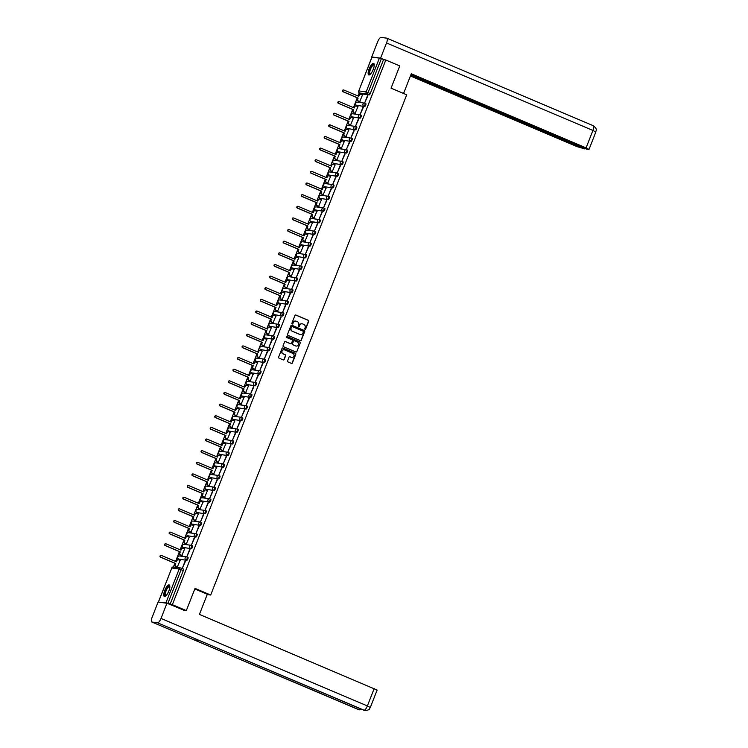 <?xml version="1.0" encoding="UTF-8"?>
<svg xmlns="http://www.w3.org/2000/svg" width="748" height="748" viewBox="0 0 748 748"><rect width="100%" height="100%" fill="white"/><g stroke="black" fill="none" stroke-linecap="round" stroke-linejoin="round"><path stroke-width="1.12" d="M304.978 329.41A0.552 0.524 97.7 0 0 305.661 329.101L308.709 321.322A0.785 0.748 97.7 0 0 308.307 320.303L295.909 315.039A0.785 0.748 97.7 0 0 294.927 315.478L291.879 323.258A0.552 0.524 97.7 0 0 292.29 324.015A0.552 0.524 97.7 0 0 292.842 323.669L293.235 322.659A2.525 2.384 97.7 0 1 296.358 321.257L297.395 321.696A2.525 2.384 97.7 0 1 298.686 324.969L298.284 325.978A0.552 0.524 97.7 0 0 298.695 326.726A0.552 0.524 97.7 0 0 299.256 326.39L299.649 325.38A2.525 2.384 97.7 0 1 302.772 323.968L303.8 324.408A2.525 2.384 97.7 0 1 305.091 327.689L304.698 328.69A0.552 0.524 97.7 0 0 305.399 329.064L308.447 321.285A0.785 0.748 97.7 0 0 308.045 320.266L295.647 315.002A0.785 0.748 97.7 0 0 295.591 314.983M292.159 323.978A0.552 0.524 97.7 0 0 292.58 323.632L293.235 322.659M298.564 326.689A0.552 0.524 97.7 0 0 298.994 326.352L299.649 325.38M373.215 69.461A6.274 1.982 -67 0 0 373.626 63.412A6.274 1.982 -67 0 0 369.147 68.91A6.274 1.982 -67 0 0 368.727 74.959A6.274 1.982 -67 0 0 373.215 69.461M168.824 590.995A6.274 1.982 -67 0 0 169.235 584.955A6.274 1.982 -67 0 0 164.756 590.452A6.274 1.982 -67 0 0 164.345 596.493A6.274 1.982 -67 0 0 168.824 590.995M287.541 360.891A0.785 0.748 97.7 0 0 287.943 361.91L291.421 363.388A0.785 0.748 97.7 0 0 292.393 362.948L295.787 354.309A0.785 0.748 97.7 0 0 295.385 353.28L282.978 348.026A0.785 0.748 97.7 0 0 282.005 348.465L278.621 357.105A0.785 0.748 97.7 0 0 279.023 358.133L283.221 359.91A0.785 0.748 97.7 0 0 284.193 359.47L285.643 355.777A0.785 0.748 97.7 0 0 285.24 354.748L283.155 353.869A2.113 1.992 97.7 0 1 284.212 349.812A2.113 1.992 97.7 0 1 284.698 349.952L292.861 353.411A2.113 1.992 97.7 0 1 291.814 357.46A2.113 1.992 97.7 0 1 291.327 357.329L289.962 356.749A0.785 0.748 97.7 0 0 288.99 357.189L287.541 360.891M385.809 60.018L399.778 65.936L391.064 88.171L406.716 94.8L210.693 595.015L195.032 588.377L186.327 610.602L172.358 604.683L385.809 60.018L381.321 58.783L368.081 92.574A1.608 0.505 113 0 1 366.978 93.996L359.601 93.004A1.608 0.505 113 0 1 359.554 92.995A1.608 0.505 113 0 1 359.507 92.958M300.341 340.621A0.785 0.748 97.7 0 0 301.322 340.172L304.707 331.532A0.785 0.748 97.7 0 0 304.305 330.513L291.898 325.258A0.785 0.748 97.7 0 0 290.925 325.698L287.541 334.337A0.785 0.748 97.7 0 0 287.943 335.356L300.341 340.621M300.247 342.921L296.863 351.56A0.785 0.748 97.7 0 1 295.881 351.999L283.483 346.745A0.785 0.748 97.7 0 1 283.081 345.716L284.53 342.023A0.785 0.748 97.7 0 1 285.502 341.584L290.533 343.715A0.785 0.748 97.7 0 0 291.505 343.276L292.468 340.826A0.785 0.748 97.7 0 0 292.066 339.798L286.83 337.582A0.552 0.524 97.7 0 1 287.11 336.516A0.552 0.524 97.7 0 1 287.232 336.553L299.845 341.901A0.785 0.748 97.7 0 1 300.247 342.921L296.863 351.56M359.236 92.808L357.983 95.996M357.282 97.801L353.421 107.637M352.719 109.432L348.858 119.269M348.157 121.073L344.304 130.909M343.594 132.705L339.742 142.541M339.04 144.345L335.179 154.182M334.478 155.977L330.625 165.822M329.915 167.617L326.063 177.454M325.352 179.258L321.5 189.094M320.799 190.89L316.937 200.726M316.236 202.53L312.384 212.367M311.673 214.162L307.821 223.998M307.119 225.803L303.258 235.639M302.557 237.434L298.704 247.27M297.994 249.075L294.142 258.911M293.431 260.706L289.579 270.542M288.878 272.347L285.016 282.183M284.315 283.978L280.463 293.814M279.752 295.619L275.9 305.455M275.199 307.25L271.337 317.087M270.636 318.891L266.784 328.727M266.073 330.523L262.221 340.359M261.51 342.163L257.658 351.999M256.957 353.795L253.095 363.631M252.394 365.435L248.542 375.272M247.831 377.067L243.979 386.903M243.278 388.708L239.416 398.544M238.715 400.339L234.863 410.175M234.152 411.98L230.3 421.816M229.589 423.611L225.737 433.447M225.036 435.252L221.174 445.088M220.473 446.883L216.621 456.719M215.91 458.524L212.058 468.36M211.347 470.155L207.495 479.992M206.794 481.796L202.932 491.632M202.231 493.428L198.379 503.264M197.668 505.068L193.816 514.905M193.115 516.7L189.253 526.536M188.552 528.34L184.7 538.177M183.989 539.972L180.137 549.808M179.427 551.613L175.574 561.449M174.873 563.244L173.405 566.993M172.358 604.683L165.944 602.785L159.221 602.215M186.327 610.602L183.335 610.2M383.5 59.709L370.26 93.5A1.608 0.505 113 0 1 369.147 94.921L361.77 93.921A1.608 0.505 -67 0 0 361.77 93.921L359.601 93.004A1.608 1.515 97.7 0 1 358.778 90.919L366.155 91.91L379.395 58.12L381.321 58.783M371.99 57.203L379.395 58.12M359.666 101.681L362.49 95.043M367.492 95.716L364.865 102.429L367.848 95.866M362.93 107.357L360.302 114.061L363.285 107.506M355.104 113.322L357.937 106.683M358.376 118.988L355.739 125.701L358.722 119.138M350.55 124.953L353.374 118.315M353.813 130.629L351.186 137.342L354.169 130.778M345.987 136.594L348.811 129.956M349.251 142.26L346.623 148.974L349.606 142.41M341.425 148.226L344.258 141.587M344.697 153.901L342.06 160.614L345.043 154.051M336.862 159.866L339.695 153.228M340.134 165.532L337.498 172.246L340.49 165.682M332.308 171.498L335.132 164.859M335.572 177.173L332.944 183.886L335.927 177.323M327.746 183.138L330.569 176.5M331.009 188.805L328.381 195.518L331.364 188.954M323.183 194.77L326.016 188.131M326.455 200.445L323.819 207.159L326.801 200.595M318.629 206.411L321.453 199.772M321.892 212.077L319.265 218.79L322.248 212.226M314.067 218.042L316.89 211.404M317.33 223.717L314.702 230.431L317.685 223.867M309.504 229.683L312.337 223.044M312.776 235.349L310.139 242.062L313.122 235.498M304.941 241.314L307.774 234.676M308.213 246.99L305.577 253.703L308.569 247.139M300.387 252.955L303.211 246.316M303.651 258.621L301.023 265.334L304.006 258.771M295.825 264.586L298.648 257.948M299.088 270.262L296.46 276.975L299.443 270.411M291.262 276.227L294.095 269.589M294.534 281.893L291.898 288.606L294.88 282.043M286.699 287.858L289.532 281.22M289.972 293.534L287.344 300.247L290.327 293.684M282.146 299.499L284.969 292.861M285.409 305.165L282.781 311.879L285.764 305.315M277.583 311.131L280.416 304.492M280.846 316.806L278.219 323.519L281.201 316.956M273.02 322.771L275.853 316.133M276.293 328.437L273.656 335.151L276.648 328.587M268.467 334.403L271.29 327.764M271.73 340.078L269.102 346.791L272.085 340.228M263.904 346.044L266.727 339.405M267.167 351.71L264.54 358.423L267.522 351.859M259.341 357.684L262.174 351.036M262.613 363.35L259.977 370.064L262.959 363.5M254.778 369.316L257.611 362.677M258.051 374.982L255.423 381.695L258.406 375.131M250.225 380.956L253.048 374.309M253.488 386.623L250.861 393.336L253.843 386.772M245.662 392.588L248.495 385.949M248.925 398.254L246.298 404.967L249.28 398.404M241.099 404.229L243.932 397.581M244.372 409.895L241.735 416.608L244.718 410.044M236.546 415.86L239.369 409.221M239.809 421.526L237.181 428.239L240.164 421.676M231.983 427.501L234.807 420.853M235.246 433.167L232.619 439.88L235.601 433.316M227.42 439.132L230.253 432.494M230.693 444.798L228.056 451.512L231.038 444.948M222.857 450.773L225.69 444.125M226.13 456.439L223.493 463.152L226.485 456.589M218.304 462.404L221.128 455.766M221.567 468.07L218.94 474.784L221.922 468.22M213.741 474.045L216.565 467.397M217.004 479.711L214.377 486.424L217.359 479.861M209.178 485.676L212.011 479.038M212.451 491.343L209.814 498.056L212.797 491.492M204.625 497.317L207.448 490.669M207.888 502.983L205.261 509.697L208.243 503.133M200.062 508.949L202.886 502.31M203.325 514.615L200.698 521.328L203.68 514.764M195.499 520.589L198.332 513.941M198.772 526.255L196.135 532.969L199.118 526.405M190.936 532.221L193.769 525.582M194.209 537.887L191.572 544.6L194.564 538.036M186.383 543.861L189.207 537.223M189.646 549.528L187.019 556.241L190.001 549.677M181.82 555.493L184.644 548.854M185.083 561.168L182.456 567.882L185.439 561.318M177.257 567.134L180.09 560.495M187.224 557.092L187.916 557.382A1.608 0.505 -67 0 0 187.916 557.382A1.608 0.505 -67 0 1 187.823 559.008A1.608 0.505 -67 0 1 186.748 560.364L178.594 559.046A1.608 0.505 113 0 1 178.548 559.037A1.608 0.505 113 0 1 178.501 559.008M191.778 545.451L192.47 545.75A1.608 0.505 -67 0 1 192.517 545.76A1.608 0.505 -67 0 1 192.386 547.377A1.608 0.505 -67 0 1 191.301 548.733L183.157 547.405A1.608 0.505 113 0 1 183.11 547.396A1.608 0.505 113 0 1 183.064 547.368M196.341 533.82L197.033 534.109A1.608 0.505 -67 0 1 197.079 534.119A1.608 0.505 -67 0 1 196.948 535.736A1.608 0.505 -67 0 1 195.864 537.092L187.711 535.774A1.608 0.505 113 0 1 187.673 535.764A1.608 0.505 113 0 1 187.626 535.727M200.903 522.179L201.595 522.478A1.608 0.505 -67 0 1 201.633 522.487A1.608 0.505 -67 0 1 201.502 524.105A1.608 0.505 -67 0 1 200.427 525.461L192.273 524.133A1.608 0.505 113 0 1 192.236 524.124A1.608 0.505 113 0 1 192.189 524.096M205.466 510.547L206.158 510.837A1.608 0.505 -67 0 1 206.196 510.847A1.608 0.505 -67 0 1 206.065 512.464A1.608 0.505 -67 0 1 204.989 513.82L196.836 512.502A1.608 0.505 113 0 1 196.789 512.492A1.608 0.505 113 0 1 196.743 512.455M210.02 498.907L210.712 499.206A1.608 0.505 -67 0 1 210.758 499.215A1.608 0.505 -67 0 1 210.627 500.823A1.608 0.505 -67 0 1 209.543 502.189L201.399 500.861A1.608 0.505 113 0 1 201.352 500.851A1.608 0.505 113 0 1 201.306 500.823M214.583 487.275L215.274 487.565A1.608 0.505 -67 0 1 215.321 487.574A1.608 0.505 -67 0 1 215.181 489.192A1.608 0.505 -67 0 1 214.106 490.548L205.952 489.229A1.608 0.505 113 0 1 205.915 489.22A1.608 0.505 113 0 1 205.868 489.183M219.145 475.635L219.837 475.934A1.608 0.505 -67 0 1 219.875 475.943A1.608 0.505 -67 0 1 219.744 477.551A1.608 0.505 -67 0 1 218.668 478.916L210.515 477.589A1.608 0.505 113 0 1 210.469 477.579A1.608 0.505 113 0 1 210.422 477.551M223.708 464.003L224.391 464.293A1.608 0.505 -67 0 1 224.437 464.302A1.608 0.505 -67 0 1 224.307 465.92A1.608 0.505 -67 0 1 223.222 467.276L215.078 465.957A1.608 0.505 113 0 1 215.031 465.948A1.608 0.505 113 0 1 214.985 465.911M228.262 452.362L228.953 452.652A1.608 0.505 -67 0 1 229 452.671A1.608 0.505 -67 0 1 228.869 454.279A1.608 0.505 -67 0 1 227.785 455.644L219.641 454.317A1.608 0.505 113 0 1 219.594 454.307A1.608 0.505 113 0 1 219.547 454.279M232.824 440.731L233.516 441.021A1.608 0.505 -67 0 1 233.554 441.03A1.608 0.505 -67 0 1 233.423 442.648A1.608 0.505 -67 0 1 232.348 444.003L224.194 442.685A1.608 0.505 113 0 1 224.157 442.676A1.608 0.505 113 0 1 224.11 442.638M237.387 429.09L238.079 429.38A1.608 0.505 -67 0 0 238.079 429.38A1.608 0.505 -67 0 1 237.986 431.007A1.608 0.505 -67 0 1 236.91 432.372L228.757 431.044A1.608 0.505 113 0 1 228.71 431.035A1.608 0.505 113 0 1 228.664 431.007M241.941 417.459L242.633 417.749A1.608 0.505 -67 0 1 242.679 417.758A1.608 0.505 -67 0 1 242.548 419.376A1.608 0.505 -67 0 1 241.464 420.731L233.32 419.413A1.608 0.505 113 0 1 233.273 419.404A1.608 0.505 113 0 1 233.226 419.366M246.503 405.818L247.195 406.108A1.608 0.505 -67 0 1 247.242 406.127A1.608 0.505 -67 0 1 247.111 407.735A1.608 0.505 -67 0 1 246.027 409.1L237.873 407.772A1.608 0.505 113 0 1 237.836 407.763A1.608 0.505 113 0 1 237.789 407.735M251.066 394.187L251.758 394.476A1.608 0.505 -67 0 1 251.796 394.486A1.608 0.505 -67 0 1 251.665 396.103A1.608 0.505 -67 0 1 250.589 397.459L242.436 396.141A1.608 0.505 113 0 1 242.399 396.131A1.608 0.505 113 0 1 242.352 396.094M255.629 382.546L256.312 382.836A1.608 0.505 -67 0 1 256.358 382.854A1.608 0.505 -67 0 1 256.227 384.463A1.608 0.505 -67 0 1 255.143 385.828L246.999 384.5A1.608 0.505 113 0 1 246.952 384.491A1.608 0.505 113 0 1 246.905 384.463M260.182 370.915L260.874 371.204A1.608 0.505 -67 0 1 260.921 371.214A1.608 0.505 -67 0 1 260.79 372.831A1.608 0.505 -67 0 1 259.706 374.187L252.328 373.196A1.608 0.505 -67 0 0 252.328 373.196L251.562 372.869A1.608 0.505 113 0 1 251.515 372.859A1.608 0.505 113 0 1 251.468 372.822M264.745 359.274L265.437 359.564A1.608 0.505 -67 0 1 265.475 359.582A1.608 0.505 -67 0 1 265.344 361.191A1.608 0.505 -67 0 1 264.268 362.546L256.115 361.228A1.608 0.505 113 0 1 256.078 361.219A1.608 0.505 113 0 1 256.031 361.191M269.308 347.642L270 347.932A1.608 0.505 -67 0 1 270.037 347.942A1.608 0.505 -67 0 1 269.906 349.559A1.608 0.505 -67 0 1 268.831 350.915L260.678 349.596A1.608 0.505 113 0 1 260.631 349.578A1.608 0.505 113 0 1 260.584 349.55M273.861 336.002L274.553 336.291A1.608 0.505 -67 0 1 274.6 336.31A1.608 0.505 -67 0 1 274.469 337.918A1.608 0.505 -67 0 1 273.385 339.274L265.241 337.956A1.608 0.505 113 0 1 265.194 337.946A1.608 0.505 113 0 1 265.147 337.918M278.424 324.361L279.116 324.66A1.608 0.505 -67 0 1 279.163 324.669A1.608 0.505 -67 0 1 279.032 326.287A1.608 0.505 -67 0 1 277.947 327.643L269.794 326.324A1.608 0.505 113 0 1 269.757 326.306A1.608 0.505 113 0 1 269.71 326.278M282.987 312.729L283.679 313.019A1.608 0.505 -67 0 1 283.716 313.038A1.608 0.505 -67 0 1 283.586 314.646A1.608 0.505 -67 0 1 282.51 316.002L274.357 314.684A1.608 0.505 113 0 1 274.32 314.674A1.608 0.505 113 0 1 274.273 314.646M287.55 301.089L288.242 301.388A1.608 0.505 -67 0 0 288.242 301.388A1.608 0.505 -67 0 1 288.148 303.015A1.608 0.505 -67 0 1 287.064 304.371L278.92 303.052A1.608 0.505 113 0 1 278.873 303.034A1.608 0.505 113 0 1 278.826 303.005M292.103 289.457L292.795 289.747A1.608 0.505 -67 0 1 292.842 289.766A1.608 0.505 -67 0 1 292.711 291.374A1.608 0.505 -67 0 1 291.627 292.73L283.483 291.411A1.608 0.505 113 0 1 283.436 291.402A1.608 0.505 113 0 1 283.389 291.374M296.666 277.817L297.358 278.116A1.608 0.505 -67 0 1 297.405 278.125A1.608 0.505 -67 0 1 297.265 279.743A1.608 0.505 -67 0 1 296.189 281.098L288.036 279.78A1.608 0.505 113 0 1 287.999 279.761A1.608 0.505 113 0 1 287.952 279.733M301.229 266.185L301.921 266.475A1.608 0.505 -67 0 1 301.958 266.494A1.608 0.505 -67 0 1 301.827 268.102A1.608 0.505 -67 0 1 300.752 269.458L292.599 268.139A1.608 0.505 113 0 1 292.552 268.13A1.608 0.505 113 0 1 292.505 268.102M305.782 254.544L306.474 254.844A1.608 0.505 -67 0 1 306.521 254.853A1.608 0.505 -67 0 1 306.39 256.471A1.608 0.505 -67 0 1 305.306 257.826L297.162 256.508A1.608 0.505 113 0 1 297.115 256.489A1.608 0.505 113 0 1 297.068 256.461M310.345 242.913L311.037 243.203A1.608 0.505 -67 0 1 311.084 243.212A1.608 0.505 -67 0 1 310.953 244.83A1.608 0.505 -67 0 1 309.868 246.186L301.715 244.867A1.608 0.505 113 0 1 301.678 244.858A1.608 0.505 113 0 1 301.631 244.83M314.908 231.272L315.6 231.571A1.608 0.505 -67 0 1 315.637 231.581A1.608 0.505 -67 0 1 315.506 233.198A1.608 0.505 -67 0 1 314.431 234.554L306.278 233.236A1.608 0.505 113 0 1 306.241 233.217A1.608 0.505 113 0 1 306.194 233.189M319.471 219.641L320.163 219.931A1.608 0.505 -67 0 1 320.2 219.94A1.608 0.505 -67 0 1 320.069 221.558A1.608 0.505 -67 0 1 318.985 222.913L311.607 221.922A1.608 0.505 -67 0 0 311.607 221.922L310.841 221.595A1.608 0.505 113 0 1 310.794 221.586A1.608 0.505 113 0 1 310.747 221.558M324.024 208L324.716 208.299A1.608 0.505 -67 0 1 324.763 208.309A1.608 0.505 -67 0 1 324.632 209.926A1.608 0.505 -67 0 1 323.547 211.282L315.404 209.964A1.608 0.505 113 0 1 315.357 209.945A1.608 0.505 113 0 1 315.31 209.917M328.587 196.369L329.279 196.659A1.608 0.505 -67 0 1 329.326 196.668A1.608 0.505 -67 0 1 329.185 198.285A1.608 0.505 -67 0 1 328.11 199.641L319.957 198.323A1.608 0.505 113 0 1 319.92 198.314A1.608 0.505 113 0 1 319.873 198.285M333.15 184.728L333.842 185.027A1.608 0.505 -67 0 1 333.879 185.037A1.608 0.505 -67 0 1 333.748 186.654A1.608 0.505 -67 0 1 332.673 188.01L324.52 186.691A1.608 0.505 113 0 1 324.473 186.673A1.608 0.505 113 0 1 324.426 186.645M337.713 173.097L338.395 173.386A1.608 0.505 -67 0 1 338.442 173.396A1.608 0.505 -67 0 1 338.311 175.013A1.608 0.505 -67 0 1 337.226 176.369L329.083 175.051A1.608 0.505 113 0 1 329.036 175.041A1.608 0.505 113 0 1 328.989 175.013M342.266 161.456L342.958 161.755A1.608 0.505 -67 0 1 343.005 161.764A1.608 0.505 -67 0 1 342.874 163.382A1.608 0.505 -67 0 1 341.789 164.738L333.636 163.419A1.608 0.505 113 0 1 333.599 163.401A1.608 0.505 113 0 1 333.552 163.373M346.829 149.824L347.521 150.114A1.608 0.505 -67 0 0 347.521 150.114A1.608 0.505 -67 0 1 347.427 151.741A1.608 0.505 -67 0 1 346.352 153.097L338.199 151.779A1.608 0.505 113 0 1 338.161 151.769A1.608 0.505 113 0 1 338.115 151.741M351.392 138.184L352.084 138.483A1.608 0.505 -67 0 1 352.121 138.492A1.608 0.505 -67 0 1 351.99 140.11A1.608 0.505 -67 0 1 350.915 141.466L342.762 140.138A1.608 0.505 113 0 1 342.715 140.128A1.608 0.505 113 0 1 342.668 140.1M355.945 126.552L356.637 126.842A1.608 0.505 -67 0 1 356.684 126.851A1.608 0.505 -67 0 1 356.553 128.469A1.608 0.505 -67 0 1 355.468 129.825L347.324 128.506A1.608 0.505 113 0 1 347.278 128.497A1.608 0.505 113 0 1 347.231 128.469M360.031 118.193L359.255 117.866A1.608 1.515 -82.3 0 1 360.059 114.781A1.608 1.515 -82.3 0 1 360.424 114.883A1.608 0.505 113 0 1 360.471 114.893L361.2 115.211A1.608 0.505 -67 0 1 361.247 115.22A1.608 0.505 -67 0 1 361.106 116.838A1.608 0.505 -67 0 1 360.031 118.193L351.878 116.866A1.608 0.505 113 0 1 351.841 116.856A1.608 0.505 113 0 1 351.794 116.828M365.071 103.28L365.763 103.57A1.608 0.505 -67 0 1 365.8 103.579A1.608 0.505 -67 0 1 365.669 105.197A1.608 0.505 -67 0 1 364.594 106.553L356.441 105.234A1.608 0.505 113 0 1 356.403 105.225A1.608 0.505 113 0 1 356.347 105.188M210.693 595.015L207.205 594.538M191.301 548.733L183.157 547.405A1.608 1.515 -82.3 0 1 182.334 545.32A1.608 1.515 97.7 0 1 183.952 544.32A1.608 1.608 0 0 0 183.11 547.396L183.886 547.723A1.608 0.505 -67 0 0 183.886 547.723A1.608 0.505 -67 0 0 183.924 547.732M200.427 525.461L192.273 524.133A1.608 1.515 -82.3 0 1 191.46 522.048A1.608 1.515 97.7 0 1 193.078 521.047A1.608 1.608 0 0 0 192.236 524.124L193.003 524.451A1.608 0.505 -67 0 0 193.003 524.451A1.608 0.505 -67 0 0 193.049 524.46M241.464 420.731L233.32 419.413A1.608 1.515 -82.3 0 1 232.497 417.328A1.608 1.515 97.7 0 1 234.115 416.327A1.608 1.608 0 0 0 233.273 419.404L234.049 419.731A1.608 0.505 -67 0 0 234.049 419.731A1.608 0.505 -67 0 0 234.087 419.74M250.589 397.459L242.436 396.141A1.608 1.515 -82.3 0 1 241.613 394.056A1.608 1.515 97.7 0 1 243.24 393.055A1.608 1.608 0 0 0 242.399 396.131L243.165 396.459A1.608 0.505 -67 0 0 243.165 396.459A1.608 0.505 -67 0 0 243.212 396.468M252.244 373.159A1.608 0.505 -67 0 0 252.291 373.187L251.515 372.859A1.608 1.608 0 0 1 252.356 369.783A1.608 1.515 97.7 0 0 250.739 370.784A1.608 1.515 -82.3 0 0 251.562 372.869L258.939 373.86A1.608 1.515 -82.3 0 1 259.734 370.774A1.608 1.515 -82.3 0 1 260.108 370.877A1.608 0.505 113 0 1 260.145 370.886A1.608 0.505 113 0 1 260.014 372.504A1.608 0.505 113 0 1 258.939 373.86L259.706 374.187M300.752 269.458L292.599 268.139A1.608 1.515 -82.3 0 1 291.776 266.054A1.608 1.515 97.7 0 1 293.394 265.054A1.608 1.608 0 0 0 292.552 268.13L293.328 268.457A1.608 0.505 -67 0 0 293.328 268.457A1.608 0.505 -67 0 0 293.375 268.467M311.533 221.885A1.608 0.505 -67 0 0 311.57 221.913L310.794 221.586A1.608 1.608 0 0 1 311.636 218.51A1.608 1.515 97.7 0 0 310.018 219.51A1.608 1.515 -82.3 0 0 310.841 221.595L318.218 222.586A1.608 1.515 -82.3 0 1 319.013 219.501A1.608 1.515 -82.3 0 1 319.387 219.603A1.608 0.505 113 0 1 319.433 219.613A1.608 0.505 113 0 1 319.293 221.23A1.608 0.505 113 0 1 318.218 222.586L318.985 222.913M350.915 141.466L342.762 140.138A1.608 1.515 -82.3 0 1 341.939 138.053A1.608 1.515 97.7 0 1 343.556 137.062A1.608 1.608 0 0 0 342.715 140.128L343.491 140.456A1.608 0.505 -67 0 0 343.491 140.456A1.608 0.505 -67 0 0 343.538 140.474M170.048 604.375L183.288 570.584A1.608 0.505 -67 0 0 183.4 569.032A1.608 0.505 -67 0 0 183.353 569.022L181.259 568.134M361.695 93.893A1.608 0.505 -67 0 0 361.733 93.911L359.554 92.995A1.608 1.608 0 0 1 358.685 90.919L358.75 90.994M302.061 323.8A2.525 2.384 97.7 0 0 299.387 325.343M295.647 321.079A2.525 2.384 97.7 0 0 292.982 322.631M300.397 340.639A0.785 0.748 97.7 0 0 301.061 340.144L304.445 331.504A0.785 0.748 97.7 0 0 304.043 330.476L291.645 325.221A0.785 0.748 97.7 0 0 291.589 325.202M303.426 331.934A0.552 0.524 97.7 0 0 303.146 331.214L292.262 326.605A0.552 0.524 97.7 0 0 291.57 326.913L291.159 327.97A2.525 2.384 97.7 0 0 292.449 331.252L299.883 334.403A2.525 2.384 97.7 0 0 303.005 332.991L303.426 331.934M292.001 326.567A0.552 0.524 97.7 0 0 291.318 326.876L291.57 326.913M300.341 334.543A2.525 2.384 97.7 0 1 299.63 334.365L292.188 331.214A2.525 2.384 97.7 0 1 290.897 327.933L291.318 326.876M295.937 352.018A0.785 0.748 97.7 0 0 296.601 351.523M290.589 343.734A0.785 0.748 97.7 0 1 290.271 343.678L285.24 341.546A0.785 0.748 97.7 0 0 285.194 341.527M287.232 336.553L299.845 341.901M295.75 345.931A2.113 1.992 97.7 0 0 298.443 344.501A2.113 1.992 97.7 0 0 297.283 342.014L294.413 340.789A0.785 0.748 97.7 0 0 293.431 341.228L292.477 343.687A0.785 0.748 97.7 0 0 292.879 344.706L295.488 345.894A2.113 1.992 97.7 0 0 296.105 346.034M294.095 340.733A0.785 0.748 97.7 0 0 293.179 341.191L293.431 341.228M295.488 345.894L292.618 344.669A0.785 0.748 97.7 0 1 292.216 343.65L293.179 341.191M299.985 342.883A0.785 0.748 97.7 0 0 299.583 341.864M291.683 357.441A2.113 1.992 97.7 0 1 291.066 357.292L289.7 356.712A0.785 0.748 97.7 0 0 289.654 356.693M284.081 349.802A2.113 1.992 97.7 0 0 282.903 353.832L283.155 353.869M283.277 359.928A0.785 0.748 97.7 0 0 283.941 359.433L285.39 355.739A0.785 0.748 97.7 0 0 284.988 354.711L282.903 353.832M291.477 363.406A0.785 0.748 97.7 0 0 292.141 362.911L295.525 354.272A0.785 0.748 97.7 0 0 295.123 353.252L282.716 347.988A0.785 0.748 97.7 0 0 282.66 347.97M359.825 101.747L358.217 101.064A1.608 1.515 -82.3 0 1 357.394 98.979L358.114 98.053L357.731 99.026A1.608 1.515 97.7 0 0 358.554 101.111L360.05 101.747M362.658 95.108L361.153 94.472A1.608 1.515 97.7 0 0 359.171 95.37L358.788 96.342L343.94 90.05A0.926 0.87 97.7 0 0 342.762 90.676A0.926 0.87 97.7 0 0 343.267 91.761L358.114 98.053M357.778 98.016L342.93 91.714A0.926 0.87 -82.3 0 1 343.388 89.947A0.926 0.87 -82.3 0 1 343.556 89.984M358.479 96.212L358.825 95.323A1.608 1.515 -82.3 0 1 360.611 94.36M355.263 113.387L353.654 112.705A1.608 1.515 -82.3 0 1 352.841 110.62L353.215 109.647L353.178 110.667A1.608 1.515 97.7 0 0 353.991 112.752L355.496 113.387M358.096 106.749L356.6 106.113A1.608 1.515 97.7 0 0 354.608 107.011L354.225 107.974L339.377 101.681A0.926 0.87 97.7 0 0 338.199 102.308A0.926 0.87 97.7 0 0 338.713 103.402L353.552 109.694M353.215 109.647L338.367 103.355A0.926 0.87 -82.3 0 1 338.825 101.578A0.926 0.87 -82.3 0 1 338.994 101.625M353.926 107.852L354.272 106.964A1.608 1.515 -82.3 0 1 356.057 106.001M350.709 125.019L349.092 124.336A1.608 1.515 -82.3 0 1 348.278 122.251L348.998 121.326L348.615 122.298A1.608 1.515 97.7 0 0 349.438 124.383L350.934 125.019M353.533 118.38L352.037 117.745A1.608 1.515 97.7 0 0 350.045 118.642L349.671 119.615L334.824 113.322A0.926 0.87 97.7 0 0 333.645 113.948A0.926 0.87 97.7 0 0 334.15 115.033L348.998 121.326M348.652 121.288L333.814 114.986A0.926 0.87 -82.3 0 1 334.272 113.219A0.926 0.87 -82.3 0 1 334.44 113.257M349.363 119.484L349.709 118.595A1.608 1.515 -82.3 0 1 351.495 117.632M403.574 93.472L411.288 73.772L586.086 147.87L592.912 130.451L386.529 42.963L380.582 58.148L384.622 59.859M410.428 75.969L577.222 146.683L584.936 148.936L410.774 75.099M386.529 42.963A4.946 1.571 -67 0 0 386.856 38.195A4.946 1.571 -67 0 0 386.725 38.157L381.069 37.4A4.946 1.571 -67 0 0 377.665 41.776L371.719 56.951L380.582 58.148M410.951 74.641L586.787 149.189L589.013 149.422L586.086 147.87M194.807 588.966L207.308 594.267L199.417 614.407L377.132 690.058L370.307 707.477L367.38 705.925L374.206 688.506M151.947 622.046L194.069 639.895L199.725 640.662L157.604 622.804L151.947 622.046A4.946 1.571 -67 0 1 151.816 622.009A4.946 1.571 -67 0 1 152.143 617.24L158.09 602.065L166.954 603.253L184.242 610.321M157.604 622.804A4.946 1.571 -67 0 0 161.007 618.437L166.954 603.253M363.762 710.198A4.946 1.571 -67 0 0 363.865 710.263A4.946 1.571 -67 0 0 363.986 710.291L365.089 710.6C371.017 709.824 369.25 708.216 370.307 707.477M358.077 709.431A4.946 1.571 -67 0 0 358.199 709.497A4.946 1.571 -67 0 0 358.329 709.534L362.004 709.478M370.185 74.389A5.423 1.72 113 0 1 369.764 74.454A5.423 1.72 113 0 1 369.98 69.181A5.423 1.72 113 0 1 373.71 64.384A5.423 1.72 113 0 1 374.234 64.842M374.234 65.076A5.021 1.59 -67 0 0 374.056 64.945A5.021 1.59 -67 0 0 373.916 64.908A5.021 1.59 -67 0 0 370.541 69.153A5.021 1.59 -67 0 0 370.129 74.192A5.021 1.59 -67 0 0 370.26 74.23A5.021 1.59 -67 0 0 370.344 74.239M373.906 63.636A6.227 1.973 -67 0 0 369.923 68.648A6.227 1.973 -67 0 0 369.091 75.006M165.794 595.932A5.423 1.72 113 0 1 165.373 595.997A5.423 1.72 113 0 1 165.589 590.724A5.423 1.72 113 0 1 169.319 585.927A5.423 1.72 113 0 1 169.843 586.385M169.843 586.61A5.021 1.59 -67 0 0 169.665 586.488A5.021 1.59 -67 0 0 169.525 586.451A5.021 1.59 -67 0 0 166.149 590.686A5.021 1.59 -67 0 0 165.738 595.735A5.021 1.59 -67 0 0 165.878 595.773A5.021 1.59 -67 0 0 165.963 595.782M169.516 585.179A6.227 1.973 -67 0 0 165.532 590.191A6.227 1.973 -67 0 0 164.7 596.539M346.146 136.66L344.538 135.977A1.608 1.515 -82.3 0 1 343.715 133.892L344.099 132.92L344.052 133.939A1.608 1.515 97.7 0 0 344.875 136.024L346.371 136.66M348.97 130.021L347.474 129.385A1.608 1.515 97.7 0 0 345.492 130.283L345.109 131.246L330.261 124.953A0.926 0.87 97.7 0 0 329.083 125.58A0.926 0.87 97.7 0 0 329.588 126.674L344.435 132.966M344.099 132.92L329.251 126.627A0.926 0.87 -82.3 0 1 329.709 124.851A0.926 0.87 -82.3 0 1 329.877 124.897M344.8 131.124L345.146 130.236A1.608 1.515 -82.3 0 1 346.932 129.273M341.584 148.3L339.975 147.618A1.608 1.515 -82.3 0 1 339.153 145.523L339.873 144.598L339.499 145.57A1.608 1.515 97.7 0 0 340.312 147.655L341.808 148.291M344.417 141.653L342.911 141.017A1.608 1.515 97.7 0 0 340.929 141.914L340.546 142.887L325.698 136.594A0.926 0.87 97.7 0 0 324.52 137.221A0.926 0.87 97.7 0 0 325.025 138.305L339.873 144.598M339.536 144.56L324.688 138.258A0.926 0.87 -82.3 0 1 325.146 136.491A0.926 0.87 -82.3 0 1 325.315 136.529M340.237 142.756L340.592 141.868A1.608 1.515 -82.3 0 1 342.378 140.904M337.021 159.932L335.413 159.249A1.608 1.515 -82.3 0 1 334.599 157.164L335.319 156.239L334.936 157.211A1.608 1.515 97.7 0 0 335.749 159.296L337.255 159.932M339.854 153.293L338.358 152.657A1.608 1.515 97.7 0 0 336.366 153.555L335.983 154.527L321.144 148.226A0.926 0.87 97.7 0 0 319.957 148.852A0.926 0.87 97.7 0 0 320.471 149.946L335.319 156.239M334.973 156.192L320.125 149.899A0.926 0.87 -82.3 0 1 320.593 148.123A0.926 0.87 -82.3 0 1 320.752 148.169M335.684 154.397L336.03 153.508A1.608 1.515 -82.3 0 1 337.816 152.545M332.467 171.573L330.859 170.89A1.608 1.515 -82.3 0 1 330.036 168.796L330.756 167.879L330.373 168.842A1.608 1.515 97.7 0 0 331.196 170.927L332.692 171.563M335.291 164.925L333.795 164.289A1.608 1.515 97.7 0 0 331.803 165.186L331.429 166.159L316.582 159.866A0.926 0.87 97.7 0 0 315.404 160.493A0.926 0.87 97.7 0 0 315.908 161.577L330.756 167.879M330.42 167.833L315.572 161.531A0.926 0.87 -82.3 0 1 316.03 159.763A0.926 0.87 -82.3 0 1 316.198 159.801M331.121 166.028L331.467 165.14A1.608 1.515 -82.3 0 1 333.253 164.177M327.904 183.204L326.296 182.521A1.608 1.515 -82.3 0 1 325.474 180.436L326.193 179.511L325.81 180.483A1.608 1.515 97.7 0 0 326.633 182.568L328.129 183.204M330.728 176.565L329.232 175.93A1.608 1.515 97.7 0 0 327.25 176.827L326.867 177.8L312.019 171.498A0.926 0.87 97.7 0 0 310.841 172.124A0.926 0.87 97.7 0 0 311.346 173.218L326.193 179.511M325.857 179.464L311.009 173.171A0.926 0.87 -82.3 0 1 311.467 171.395A0.926 0.87 -82.3 0 1 311.636 171.442M326.558 177.669L326.904 176.78A1.608 1.515 -82.3 0 1 328.69 175.817M323.342 194.845L321.734 194.162A1.608 1.515 -82.3 0 1 320.911 192.068L321.294 191.105L321.257 192.114A1.608 1.515 97.7 0 0 322.07 194.2L323.575 194.835M326.175 188.197L324.679 187.561A1.608 1.515 97.7 0 0 322.687 188.459L322.304 189.431L307.456 183.138A0.926 0.87 97.7 0 0 306.278 183.765A0.926 0.87 97.7 0 0 306.783 184.85L321.631 191.151M321.294 191.105L306.446 184.812A0.926 0.87 -82.3 0 1 306.904 183.036A0.926 0.87 -82.3 0 1 307.073 183.073M322.005 189.3L322.351 188.412A1.608 1.515 -82.3 0 1 324.136 187.449M318.788 206.476L317.171 205.793A1.608 1.515 -82.3 0 1 316.357 203.708L317.077 202.783L316.694 203.755A1.608 1.515 97.7 0 0 317.517 205.84L319.013 206.476M321.612 199.838L320.116 199.202A1.608 1.515 97.7 0 0 318.124 200.099L317.75 201.072L302.903 194.77A0.926 0.87 97.7 0 0 301.725 195.396A0.926 0.87 97.7 0 0 302.229 196.49L317.077 202.783M316.731 202.736L301.893 196.444A0.926 0.87 -82.3 0 1 302.351 194.667A0.926 0.87 -82.3 0 1 302.519 194.714M317.442 200.941L317.788 200.053A1.608 1.515 -82.3 0 1 319.574 199.09M314.225 218.117L312.617 217.434A1.608 1.515 -82.3 0 1 311.794 215.34L312.514 214.424L312.131 215.387A1.608 1.515 97.7 0 0 312.954 217.472L314.45 218.107M317.049 211.469L315.553 210.833A1.608 1.515 97.7 0 0 313.562 211.731L313.188 212.703L298.34 206.411A0.926 0.87 97.7 0 0 297.162 207.037A0.926 0.87 97.7 0 0 297.667 208.122L312.514 214.424M312.178 214.377L297.33 208.084A0.926 0.87 -82.3 0 1 297.788 206.308A0.926 0.87 -82.3 0 1 297.956 206.345M312.879 212.572L313.225 211.684A1.608 1.515 -82.3 0 1 315.011 210.721M309.663 229.748L308.054 229.066A1.608 1.515 -82.3 0 1 307.232 226.981L307.615 226.008L307.578 227.027A1.608 1.515 97.7 0 0 308.391 229.112L309.887 229.748M312.496 223.11L310.99 222.474A1.608 1.515 97.7 0 0 309.008 223.372L308.625 224.344L293.777 218.042A0.926 0.87 97.7 0 0 292.599 218.668A0.926 0.87 97.7 0 0 293.104 219.762L307.952 226.055M307.615 226.008L292.767 219.716A0.926 0.87 -82.3 0 1 293.225 217.939A0.926 0.87 -82.3 0 1 293.394 217.986M308.316 224.213L308.672 223.325A1.608 1.515 -82.3 0 1 310.457 222.362M305.1 241.389L303.492 240.706A1.608 1.515 -82.3 0 1 302.678 238.612L303.389 237.696L303.015 238.659A1.608 1.515 97.7 0 0 303.828 240.753L305.334 241.38M307.933 234.741L306.437 234.105A1.608 1.515 97.7 0 0 304.445 235.003L304.062 235.975L289.224 229.683A0.926 0.87 97.7 0 0 288.036 230.309A0.926 0.87 97.7 0 0 288.55 231.394L303.389 237.696M303.052 237.649L288.204 231.356A0.926 0.87 -82.3 0 1 288.663 229.58A0.926 0.87 -82.3 0 1 288.831 229.617M303.763 235.844L304.109 234.966A1.608 1.515 -82.3 0 1 305.895 233.993M300.546 253.02L298.938 252.338A1.608 1.515 -82.3 0 1 298.115 250.253L298.499 249.28L298.452 250.299A1.608 1.515 97.7 0 0 299.275 252.385L300.771 253.02M303.37 246.382L301.874 245.746A1.608 1.515 97.7 0 0 299.883 246.644L299.509 247.616L284.661 241.314A0.926 0.87 97.7 0 0 283.483 241.941A0.926 0.87 97.7 0 0 283.988 243.035L298.835 249.327M298.499 249.28L283.651 242.988A0.926 0.87 -82.3 0 1 284.109 241.211A0.926 0.87 -82.3 0 1 284.277 241.258M299.2 247.485L299.546 246.597A1.608 1.515 -82.3 0 1 301.332 245.634M295.984 264.661L294.375 263.979A1.608 1.515 -82.3 0 1 293.553 261.884L293.936 260.921L293.889 261.931A1.608 1.515 97.7 0 0 294.712 264.025L296.208 264.652M298.807 258.013L297.311 257.387A1.608 1.515 97.7 0 0 295.329 258.275L294.946 259.247L280.098 252.955A0.926 0.87 97.7 0 0 278.92 253.581A0.926 0.87 97.7 0 0 279.425 254.666L294.273 260.968M293.936 260.921L279.088 254.629A0.926 0.87 -82.3 0 1 279.546 252.852A0.926 0.87 -82.3 0 1 279.715 252.889M294.637 259.117L294.983 258.238A1.608 1.515 -82.3 0 1 296.769 257.265M291.421 276.293L289.813 275.61A1.608 1.515 -82.3 0 1 288.99 273.525L289.373 272.553L289.336 273.572A1.608 1.515 97.7 0 0 290.149 275.657L291.645 276.293M294.254 269.654L292.758 269.018A1.608 1.515 97.7 0 0 290.766 269.916L290.383 270.888L275.535 264.586A0.926 0.87 97.7 0 0 274.357 265.222A0.926 0.87 97.7 0 0 274.862 266.307L289.71 272.599M289.373 272.553L274.525 266.26A0.926 0.87 -82.3 0 1 274.984 264.483A0.926 0.87 -82.3 0 1 275.152 264.53M290.084 270.757L290.43 269.869A1.608 1.515 -82.3 0 1 292.216 268.906M286.867 287.933L285.25 287.251A1.608 1.515 -82.3 0 1 284.436 285.156L285.156 284.24L284.773 285.203A1.608 1.515 97.7 0 0 285.596 287.297L287.092 287.924M289.691 281.285L288.195 280.659A1.608 1.515 97.7 0 0 286.204 281.547L285.829 282.52L270.982 276.227A0.926 0.87 97.7 0 0 269.794 276.854A0.926 0.87 97.7 0 0 270.309 277.938L285.156 284.24M284.81 284.193L269.963 277.901A0.926 0.87 -82.3 0 1 270.43 276.124A0.926 0.87 -82.3 0 1 270.589 276.162M285.521 282.389L285.867 281.51A1.608 1.515 -82.3 0 1 287.653 280.537M282.305 299.565L280.696 298.882A1.608 1.515 -82.3 0 1 279.874 296.797L280.257 295.825L280.21 296.844A1.608 1.515 97.7 0 0 281.033 298.929L282.529 299.565M285.128 292.926L283.632 292.29A1.608 1.515 97.7 0 0 281.641 293.188L281.267 294.16L266.419 287.868A0.926 0.87 97.7 0 0 265.241 288.494A0.926 0.87 97.7 0 0 265.746 289.579L280.594 295.871M280.257 295.825L265.409 289.532A0.926 0.87 -82.3 0 1 265.867 287.756A0.926 0.87 -82.3 0 1 266.036 287.802M280.958 294.029L281.304 293.141A1.608 1.515 -82.3 0 1 283.09 292.178M277.742 311.205L276.134 310.523A1.608 1.515 -82.3 0 1 275.311 308.428L275.694 307.465L275.657 308.475A1.608 1.515 97.7 0 0 276.47 310.57L277.966 311.196M280.575 304.558L279.069 303.931A1.608 1.515 97.7 0 0 277.087 304.819L276.704 305.792L261.856 299.499A0.926 0.87 97.7 0 0 260.678 300.126A0.926 0.87 97.7 0 0 261.183 301.22L276.031 307.512M275.694 307.465L260.846 301.173A0.926 0.87 -82.3 0 1 261.304 299.396A0.926 0.87 -82.3 0 1 261.473 299.434M276.395 305.661L276.741 304.782A1.608 1.515 -82.3 0 1 278.536 303.81M273.179 322.837L271.571 322.154A1.608 1.515 -82.3 0 1 270.757 320.069L271.131 319.097L271.094 320.116A1.608 1.515 97.7 0 0 271.907 322.201L273.413 322.837M276.012 316.198L274.516 315.562A1.608 1.515 97.7 0 0 272.524 316.46L272.141 317.433L257.293 311.14A0.926 0.87 97.7 0 0 256.115 311.766A0.926 0.87 97.7 0 0 256.629 312.851L271.468 319.144M271.131 319.097L256.284 312.804A0.926 0.87 -82.3 0 1 256.742 311.028A0.926 0.87 -82.3 0 1 256.91 311.075M271.842 317.302L272.188 316.413A1.608 1.515 -82.3 0 1 273.974 315.45M268.626 334.478L267.008 333.795A1.608 1.515 -82.3 0 1 266.195 331.71L266.569 330.738L266.531 331.747A1.608 1.515 97.7 0 0 267.354 333.842L268.85 334.478M271.449 327.83L269.953 327.203A1.608 1.515 97.7 0 0 267.962 328.091L267.588 329.064L252.74 322.771A0.926 0.87 97.7 0 0 251.562 323.398A0.926 0.87 97.7 0 0 252.067 324.492L266.914 330.784M266.569 330.738L251.73 324.445A0.926 0.87 -82.3 0 1 252.188 322.669A0.926 0.87 -82.3 0 1 252.356 322.706M267.279 328.933L267.625 328.054A1.608 1.515 -82.3 0 1 269.411 327.082M264.063 346.109L262.454 345.426A1.608 1.515 -82.3 0 1 261.632 343.341L262.015 342.369L261.968 343.388A1.608 1.515 97.7 0 0 262.791 345.473L264.287 346.109M266.886 339.47L265.39 338.835A1.608 1.515 97.7 0 0 263.408 339.732L263.025 340.705L248.177 334.412A0.926 0.87 97.7 0 0 246.999 335.039A0.926 0.87 97.7 0 0 247.504 336.123L262.352 342.416M262.015 342.369L247.167 336.076A0.926 0.87 -82.3 0 1 247.625 334.3A0.926 0.87 -82.3 0 1 247.794 334.347M262.716 340.574L263.062 339.686A1.608 1.515 -82.3 0 1 264.848 338.722M259.5 357.75L257.892 357.067A1.608 1.515 -82.3 0 1 257.069 354.982L257.452 354.01L257.415 355.019A1.608 1.515 97.7 0 0 258.228 357.114L259.724 357.75M262.333 351.111L260.837 350.475A1.608 1.515 97.7 0 0 258.845 351.373L258.462 352.336L243.614 346.044A0.926 0.87 97.7 0 0 242.436 346.67A0.926 0.87 97.7 0 0 242.941 347.764L257.789 354.056M257.452 354.01L242.604 347.717A0.926 0.87 -82.3 0 1 243.063 345.941A0.926 0.87 -82.3 0 1 243.231 345.978M258.154 352.205L258.509 351.326A1.608 1.515 -82.3 0 1 260.295 350.354M254.937 369.381L253.329 368.699A1.608 1.515 -82.3 0 1 252.515 366.614L253.235 365.688L252.852 366.66A1.608 1.515 97.7 0 0 253.675 368.745L255.171 369.381M257.77 362.743L256.274 362.107A1.608 1.515 97.7 0 0 254.283 363.004L253.899 363.977L239.061 357.684A0.926 0.87 97.7 0 0 237.873 358.311A0.926 0.87 97.7 0 0 238.388 359.395L253.235 365.688M252.889 365.641L238.042 359.349A0.926 0.87 -82.3 0 1 238.509 357.572A0.926 0.87 -82.3 0 1 238.668 357.619M253.6 363.846L253.946 362.958A1.608 1.515 -82.3 0 1 255.732 361.995M250.384 381.022L248.775 380.339A1.608 1.515 -82.3 0 1 247.953 378.254L248.336 377.282L248.289 378.292A1.608 1.515 97.7 0 0 249.112 380.386L250.608 381.022M253.207 374.383L251.711 373.748A1.608 1.515 97.7 0 0 249.72 374.645L249.346 375.608L234.498 369.316A0.926 0.87 97.7 0 0 233.32 369.942A0.926 0.87 97.7 0 0 233.825 371.036L248.673 377.329M248.336 377.282L233.488 370.989A0.926 0.87 -82.3 0 1 233.946 369.213A0.926 0.87 -82.3 0 1 234.115 369.25M249.037 375.477L249.383 374.598A1.608 1.515 -82.3 0 1 251.169 373.626M245.821 392.653L244.213 391.971A1.608 1.515 -82.3 0 1 243.39 389.886L243.773 388.913L243.726 389.932A1.608 1.515 97.7 0 0 244.549 392.017L246.045 392.653M248.654 386.015L247.149 385.379A1.608 1.515 97.7 0 0 245.166 386.277L244.783 387.249L229.935 380.956A0.926 0.87 97.7 0 0 228.757 381.583A0.926 0.87 97.7 0 0 229.262 382.667L244.11 388.96M243.773 388.913L228.925 382.621A0.926 0.87 -82.3 0 1 229.384 380.854A0.926 0.87 -82.3 0 1 229.552 380.891M244.474 387.118L244.82 386.23A1.608 1.515 -82.3 0 1 246.616 385.267M241.258 404.294L239.65 403.611A1.608 1.515 -82.3 0 1 238.836 401.526L239.21 400.554L239.173 401.564A1.608 1.515 97.7 0 0 239.986 403.658L241.492 404.294M244.091 397.656L242.595 397.02A1.608 1.515 97.7 0 0 240.604 397.917L240.22 398.88L225.372 392.588A0.926 0.87 97.7 0 0 224.194 393.214A0.926 0.87 97.7 0 0 224.709 394.308L239.547 400.601M239.21 400.554L224.363 394.261A0.926 0.87 -82.3 0 1 224.821 392.485A0.926 0.87 -82.3 0 1 224.989 392.522M239.921 398.749L240.267 397.871A1.608 1.515 -82.3 0 1 242.053 396.898M236.705 415.925L235.087 415.243A1.608 1.515 -82.3 0 1 234.274 413.158L234.994 412.232L234.61 413.205A1.608 1.515 97.7 0 0 235.433 415.29L236.929 415.925M239.528 409.287L238.032 408.651A1.608 1.515 97.7 0 0 236.041 409.549L235.667 410.521L220.819 404.229A0.926 0.87 97.7 0 0 219.641 404.855A0.926 0.87 97.7 0 0 220.146 405.94L234.994 412.232M234.648 412.185L219.809 405.893A0.926 0.87 -82.3 0 1 220.267 404.126A0.926 0.87 -82.3 0 1 220.436 404.163M235.358 410.39L235.704 409.502A1.608 1.515 -82.3 0 1 237.49 408.539M232.142 427.566L230.534 426.884A1.608 1.515 -82.3 0 1 229.711 424.799L230.431 423.873L230.047 424.845A1.608 1.515 97.7 0 0 230.87 426.93L232.366 427.566M234.966 420.928L233.47 420.292A1.608 1.515 97.7 0 0 231.487 421.189L231.104 422.153L216.256 415.86A0.926 0.87 97.7 0 0 215.078 416.486A0.926 0.87 97.7 0 0 215.583 417.58L230.431 423.873M230.094 423.826L215.246 417.534A0.926 0.87 -82.3 0 1 215.704 415.757A0.926 0.87 -82.3 0 1 215.873 415.795M230.795 422.022L231.141 421.143A1.608 1.515 -82.3 0 1 232.927 420.17M227.579 439.198L225.971 438.515A1.608 1.515 -82.3 0 1 225.148 436.43L225.531 435.458L225.494 436.477A1.608 1.515 97.7 0 0 226.307 438.562L227.803 439.198M230.412 432.559L228.907 431.923A1.608 1.515 97.7 0 0 226.924 432.821L226.541 433.793L211.693 427.501A0.926 0.87 97.7 0 0 210.515 428.127A0.926 0.87 97.7 0 0 211.02 429.212L225.868 435.504M225.531 435.458L210.684 429.165A0.926 0.87 -82.3 0 1 211.142 427.398A0.926 0.87 -82.3 0 1 211.31 427.435M226.233 433.662L226.588 432.774A1.608 1.515 -82.3 0 1 228.374 431.811M223.016 450.838L221.408 450.156A1.608 1.515 -82.3 0 1 220.595 448.071L221.315 447.145L220.931 448.117A1.608 1.515 97.7 0 0 221.754 450.203L223.25 450.838M225.849 444.2L224.353 443.564A1.608 1.515 97.7 0 0 222.362 444.462L221.978 445.425L207.14 439.132A0.926 0.87 97.7 0 0 205.952 439.759A0.926 0.87 97.7 0 0 206.467 440.853L221.315 447.145M220.969 447.098L206.121 440.806A0.926 0.87 -82.3 0 1 206.588 439.029A0.926 0.87 -82.3 0 1 206.747 439.067M221.679 445.294L222.025 444.415A1.608 1.515 -82.3 0 1 223.811 443.452M218.463 462.47L216.855 461.787A1.608 1.515 -82.3 0 1 216.032 459.702L216.415 458.73L216.368 459.749A1.608 1.515 97.7 0 0 217.191 461.834L218.687 462.47M221.286 455.831L219.79 455.195A1.608 1.515 97.7 0 0 217.799 456.093L217.425 457.065L202.577 450.773A0.926 0.87 97.7 0 0 201.399 451.399A0.926 0.87 97.7 0 0 201.904 452.484L216.752 458.776M216.415 458.73L201.567 452.437A0.926 0.87 -82.3 0 1 202.025 450.67A0.926 0.87 -82.3 0 1 202.194 450.707M217.116 456.935L217.462 456.046A1.608 1.515 -82.3 0 1 219.248 455.083M213.9 474.11L212.292 473.428A1.608 1.515 -82.3 0 1 211.469 471.343L211.852 470.37L211.806 471.39A1.608 1.515 97.7 0 0 212.628 473.475L214.124 474.11M216.733 467.472L215.228 466.836A1.608 1.515 97.7 0 0 213.245 467.734L212.862 468.697L198.014 462.404A0.926 0.87 97.7 0 0 196.836 463.031A0.926 0.87 97.7 0 0 197.341 464.125L212.189 470.417M211.852 470.37L197.005 464.078A0.926 0.87 -82.3 0 1 197.463 462.301A0.926 0.87 -82.3 0 1 197.631 462.339M212.554 468.566L212.899 467.687A1.608 1.515 -82.3 0 1 214.685 466.724M209.337 485.742L207.729 485.059A1.608 1.515 -82.3 0 1 206.906 482.974L207.29 482.002L207.252 483.021A1.608 1.515 97.7 0 0 208.066 485.106L209.571 485.742M212.17 479.103L210.674 478.468A1.608 1.515 97.7 0 0 208.683 479.365L208.299 480.338L193.452 474.045A0.926 0.87 97.7 0 0 192.273 474.671A0.926 0.87 97.7 0 0 192.778 475.756L207.626 482.049M207.29 482.002L192.442 475.709A0.926 0.87 -82.3 0 1 192.9 473.942A0.926 0.87 -82.3 0 1 193.068 473.98M208 480.207L208.346 479.318A1.608 1.515 -82.3 0 1 210.132 478.355M204.784 497.383L203.166 496.7A1.608 1.515 -82.3 0 1 202.353 494.615L203.073 493.689L202.689 494.662A1.608 1.515 97.7 0 0 203.512 496.747L205.008 497.383M207.607 490.744L206.111 490.108A1.608 1.515 97.7 0 0 204.12 491.006L203.746 491.969L188.898 485.676A0.926 0.87 97.7 0 0 187.72 486.303A0.926 0.87 97.7 0 0 188.225 487.397L203.073 493.689M202.727 493.643L187.888 487.35A0.926 0.87 -82.3 0 1 188.346 485.574A0.926 0.87 -82.3 0 1 188.515 485.611M203.437 491.847L203.783 490.959A1.608 1.515 -82.3 0 1 205.569 489.996M200.221 509.014L198.613 508.331A1.608 1.515 -82.3 0 1 197.79 506.246L198.51 505.321L198.127 506.293A1.608 1.515 97.7 0 0 198.949 508.378L200.445 509.014M203.045 502.375L201.549 501.74A1.608 1.515 97.7 0 0 199.557 502.637L199.183 503.61L184.335 497.317A0.926 0.87 97.7 0 0 183.157 497.944A0.926 0.87 97.7 0 0 183.662 499.028L198.51 505.321M198.173 505.283L183.325 498.981A0.926 0.87 -82.3 0 1 183.784 497.214A0.926 0.87 -82.3 0 1 183.952 497.252M198.875 503.479L199.22 502.591A1.608 1.515 -82.3 0 1 201.006 501.628M195.658 520.655L194.05 519.972A1.608 1.515 -82.3 0 1 193.227 517.887L193.61 516.915L193.573 517.934A1.608 1.515 97.7 0 0 194.387 520.019L195.883 520.655M198.491 514.016L196.986 513.38A1.608 1.515 97.7 0 0 195.004 514.278L194.62 515.241L179.772 508.949A0.926 0.87 97.7 0 0 178.594 509.575A0.926 0.87 97.7 0 0 179.099 510.669L193.947 516.962M193.61 516.915L178.763 510.622A0.926 0.87 -82.3 0 1 179.221 508.846A0.926 0.87 -82.3 0 1 179.389 508.883M194.312 515.12L194.667 514.231A1.608 1.515 -82.3 0 1 196.453 513.268M191.095 532.286L189.487 531.604A1.608 1.515 -82.3 0 1 188.674 529.519L189.384 528.593L189.01 529.565A1.608 1.515 97.7 0 0 189.824 531.65L191.329 532.286M193.928 525.648L192.432 525.012A1.608 1.515 97.7 0 0 190.441 525.909L190.057 526.882L175.219 520.589A0.926 0.87 97.7 0 0 174.032 521.216A0.926 0.87 97.7 0 0 174.546 522.3L189.384 528.593M189.048 528.555L174.2 522.254A0.926 0.87 -82.3 0 1 174.667 520.486A0.926 0.87 -82.3 0 1 174.826 520.524M189.758 526.751L190.104 525.863A1.608 1.515 -82.3 0 1 191.89 524.9M186.542 543.927L184.934 543.244A1.608 1.515 -82.3 0 1 184.111 541.159L184.831 540.234L184.447 541.206A1.608 1.515 97.7 0 0 185.27 543.291L186.766 543.927M189.366 537.288L187.87 536.653A1.608 1.515 97.7 0 0 185.878 537.55L185.504 538.513L170.656 532.221A0.926 0.87 97.7 0 0 169.478 532.847A0.926 0.87 97.7 0 0 169.983 533.941L184.831 540.234M184.494 540.187L169.646 533.894A0.926 0.87 -82.3 0 1 170.105 532.118A0.926 0.87 -82.3 0 1 170.273 532.165M185.195 538.392L185.541 537.503A1.608 1.515 -82.3 0 1 187.327 536.54M181.979 555.558L180.371 554.876A1.608 1.515 -82.3 0 1 179.548 552.791L180.268 551.865L179.885 552.837A1.608 1.515 97.7 0 0 180.707 554.923L182.203 555.558M184.803 548.92L183.307 548.284A1.608 1.515 97.7 0 0 181.325 549.182L180.941 550.154L166.093 543.861A0.926 0.87 97.7 0 0 164.915 544.488A0.926 0.87 97.7 0 0 165.42 545.572L180.268 551.865M179.931 551.828L165.084 545.526A0.926 0.87 -82.3 0 1 165.542 543.759A0.926 0.87 -82.3 0 1 165.71 543.796M180.633 550.023L180.979 549.135A1.608 1.515 -82.3 0 1 182.764 548.172M177.416 567.199L175.808 566.517A1.608 1.515 -82.3 0 1 174.985 564.431L175.369 563.459L175.331 564.478A1.608 1.515 97.7 0 0 176.145 566.563L177.65 567.199M180.249 560.561L178.753 559.925A1.608 1.515 97.7 0 0 176.762 560.822L176.378 561.785L161.531 555.493A0.926 0.87 97.7 0 0 160.353 556.119A0.926 0.87 97.7 0 0 160.857 557.213L175.705 563.506M175.369 563.459L160.521 557.167A0.926 0.87 -82.3 0 1 160.979 555.39A0.926 0.87 -82.3 0 1 161.147 555.437M176.079 561.664L176.425 560.776A1.608 1.515 -82.3 0 1 178.211 559.813M165.944 602.785L179.193 568.994L171.816 568.003L158.567 601.785M369.147 94.921L366.978 93.996A1.608 1.515 97.7 0 1 366.155 91.91L370.26 93.5M372.018 57.129L358.778 90.919L371.924 57.138M186.748 560.364L178.594 559.046A1.608 1.515 -82.3 0 1 177.772 556.961A1.608 1.515 97.7 0 1 179.389 555.96A1.608 1.608 0 0 0 178.548 559.037L179.324 559.364M195.864 537.092L187.711 535.774A1.608 1.515 -82.3 0 1 186.897 533.689A1.608 1.515 97.7 0 1 188.515 532.688A1.608 1.608 0 0 0 187.673 535.764L188.44 536.092M204.989 513.82L196.836 512.502A1.608 1.515 -82.3 0 1 196.013 510.416A1.608 1.515 97.7 0 1 197.631 509.416A1.608 1.608 0 0 0 196.789 512.492L197.566 512.819M209.543 502.189L201.399 500.861A1.608 1.515 -82.3 0 1 200.576 498.776A1.608 1.515 97.7 0 1 202.194 497.775A1.608 1.608 0 0 0 201.352 500.851L202.128 501.179M214.106 490.548L205.952 489.229A1.608 1.515 -82.3 0 1 205.139 487.144A1.608 1.515 97.7 0 1 206.757 486.144A1.608 1.608 0 0 0 205.915 489.22L206.682 489.547M218.668 478.916L210.515 477.589A1.608 1.515 -82.3 0 1 209.692 475.504A1.608 1.515 97.7 0 1 211.319 474.503A1.608 1.608 0 0 0 210.469 477.579L211.245 477.907M223.222 467.276L215.078 465.957A1.608 1.515 -82.3 0 1 214.255 463.872A1.608 1.515 97.7 0 1 215.873 462.872A1.608 1.608 0 0 0 215.031 465.948L215.807 466.275M227.785 455.644L219.641 454.317A1.608 1.515 -82.3 0 1 218.818 452.231A1.608 1.515 97.7 0 1 220.436 451.231A1.608 1.608 0 0 0 219.594 454.307L220.37 454.634M232.348 444.003L224.194 442.685A1.608 1.515 -82.3 0 1 223.381 440.6A1.608 1.515 97.7 0 1 224.998 439.6A1.608 1.608 0 0 0 224.157 442.676L224.924 443.003M236.91 432.372L228.757 431.044A1.608 1.515 -82.3 0 1 227.934 428.959A1.608 1.515 97.7 0 1 229.552 427.959A1.608 1.608 0 0 0 228.71 431.035L229.486 431.362M246.027 409.1L237.873 407.772A1.608 1.515 -82.3 0 1 237.06 405.687A1.608 1.515 97.7 0 1 238.677 404.687A1.608 1.608 0 0 0 237.836 407.763L238.603 408.09M255.143 385.828L246.999 384.5A1.608 1.515 -82.3 0 1 246.176 382.415A1.608 1.515 97.7 0 1 247.794 381.415A1.608 1.608 0 0 0 246.952 384.491L247.728 384.818M264.268 362.546L256.115 361.228A1.608 1.515 -82.3 0 1 255.302 359.143A1.608 1.515 97.7 0 1 256.919 358.142A1.608 1.608 0 0 0 256.078 361.219L256.844 361.546M268.831 350.915L260.678 349.596A1.608 1.515 -82.3 0 1 259.855 347.511A1.608 1.515 97.7 0 1 261.473 346.511A1.608 1.608 0 0 0 260.631 349.578L261.407 349.905M273.385 339.274L265.241 337.956A1.608 1.515 -82.3 0 1 264.418 335.871A1.608 1.515 97.7 0 1 266.036 334.87A1.608 1.608 0 0 0 265.194 337.946L265.97 338.274M277.947 327.643L269.794 326.324A1.608 1.515 -82.3 0 1 268.981 324.239A1.608 1.515 97.7 0 1 270.598 323.239A1.608 1.608 0 0 0 269.757 326.306L270.524 326.633M282.51 316.002L274.357 314.684A1.608 1.515 -82.3 0 1 273.544 312.599A1.608 1.515 97.7 0 1 275.161 311.598A1.608 1.608 0 0 0 274.32 314.674L275.086 315.002M287.064 304.371L278.92 303.052A1.608 1.515 -82.3 0 1 278.097 300.958A1.608 1.515 97.7 0 1 279.715 299.967A1.608 1.608 0 0 0 278.873 303.034L279.649 303.361M291.627 292.73L283.483 291.411A1.608 1.515 -82.3 0 1 282.66 289.326A1.608 1.515 97.7 0 1 284.277 288.326A1.608 1.608 0 0 0 283.436 291.402L284.212 291.729M296.189 281.098L288.036 279.78A1.608 1.515 -82.3 0 1 287.223 277.686A1.608 1.515 97.7 0 1 288.84 276.695A1.608 1.608 0 0 0 287.999 279.761L288.765 280.089M305.306 257.826L297.162 256.508A1.608 1.515 -82.3 0 1 296.339 254.414A1.608 1.515 97.7 0 1 297.956 253.422A1.608 1.608 0 0 0 297.115 256.489L297.891 256.816M309.868 246.186L301.715 244.867A1.608 1.515 -82.3 0 1 300.902 242.782A1.608 1.515 97.7 0 1 302.519 241.782A1.608 1.608 0 0 0 301.678 244.858L302.444 245.185M314.431 234.554L306.278 233.236A1.608 1.515 -82.3 0 1 305.464 231.141A1.608 1.515 97.7 0 1 307.082 230.15A1.608 1.608 0 0 0 306.241 233.217L307.007 233.544M323.547 211.282L315.404 209.964A1.608 1.515 -82.3 0 1 314.581 207.869A1.608 1.515 97.7 0 1 316.198 206.878A1.608 1.608 0 0 0 315.357 209.945L316.133 210.272M328.11 199.641L319.957 198.323A1.608 1.515 -82.3 0 1 319.144 196.238A1.608 1.515 97.7 0 1 320.761 195.237A1.608 1.608 0 0 0 319.92 198.314L320.686 198.641M332.673 188.01L324.52 186.691A1.608 1.515 -82.3 0 1 323.697 184.597A1.608 1.515 97.7 0 1 325.324 183.606A1.608 1.608 0 0 0 324.473 186.673L325.249 187M337.226 176.369L329.083 175.051A1.608 1.515 -82.3 0 1 328.26 172.966A1.608 1.515 97.7 0 1 329.877 171.965A1.608 1.608 0 0 0 329.036 175.041L329.812 175.369M341.789 164.738L333.636 163.419A1.608 1.515 -82.3 0 1 332.823 161.325A1.608 1.515 97.7 0 1 334.44 160.334A1.608 1.608 0 0 0 333.599 163.401L334.365 163.728M346.352 153.097L338.199 151.779A1.608 1.515 -82.3 0 1 337.385 149.694A1.608 1.515 97.7 0 1 339.003 148.693A1.608 1.608 0 0 0 338.161 151.769L338.928 152.096M355.468 129.825L347.324 128.506A1.608 1.515 -82.3 0 1 346.502 126.421A1.608 1.515 97.7 0 1 348.119 125.421A1.608 1.608 0 0 0 347.278 128.497L348.054 128.824M361.247 115.22L360.471 114.893A1.608 0.505 113 0 1 360.34 116.51A1.608 0.505 113 0 1 359.255 117.866L351.878 116.866A1.608 1.515 -82.3 0 1 351.064 114.781A1.608 1.515 97.7 0 1 352.682 113.79A1.608 1.608 0 0 0 351.841 116.856L352.607 117.184M364.594 106.553L356.441 105.234A1.608 1.515 -82.3 0 1 355.618 103.149A1.608 1.515 97.7 0 1 357.245 102.149A1.608 1.608 0 0 0 356.403 105.225L357.17 105.552M364.987 103.243A1.608 0.505 113 0 1 365.033 103.252A1.608 0.505 113 0 1 364.902 104.87A1.608 0.505 113 0 1 363.818 106.225A1.608 1.515 -82.3 0 1 364.622 103.14A1.608 1.515 -82.3 0 1 364.987 103.243M355.87 126.515A1.608 0.505 113 0 1 355.908 126.524A1.608 0.505 113 0 1 355.777 128.142A1.608 0.505 113 0 1 354.702 129.498A1.608 1.515 -82.3 0 1 355.496 126.412A1.608 1.515 -82.3 0 1 355.87 126.515M351.308 138.156A1.608 0.505 113 0 1 351.354 138.165A1.608 0.505 113 0 1 351.214 139.782A1.608 0.505 113 0 1 350.139 141.138A1.608 1.515 -82.3 0 1 350.934 138.053A1.608 1.515 -82.3 0 1 351.308 138.156M346.745 149.787A1.608 0.505 113 0 1 346.791 149.796A1.608 0.505 113 0 1 346.661 151.414A1.608 0.505 113 0 1 345.576 152.77A1.608 1.515 -82.3 0 1 346.38 149.684A1.608 1.515 -82.3 0 1 346.745 149.787M343.005 161.764L342.229 161.437A1.608 0.505 113 0 1 342.229 161.437A1.608 0.505 113 0 1 342.098 163.055A1.608 0.505 113 0 1 341.023 164.41A1.608 1.515 -82.3 0 1 341.817 161.325A1.608 1.515 -82.3 0 1 342.191 161.428A1.608 1.608 0 0 0 341.817 161.325L334.44 160.334M337.629 173.059A1.608 0.505 113 0 1 337.666 173.069A1.608 0.505 113 0 1 337.535 174.686A1.608 0.505 113 0 1 336.46 176.042A1.608 1.515 -82.3 0 1 337.255 172.956A1.608 1.515 -82.3 0 1 337.629 173.059M333.066 184.7A1.608 0.505 113 0 1 333.112 184.709A1.608 0.505 113 0 1 332.982 186.327A1.608 0.505 113 0 1 331.897 187.683A1.608 1.515 -82.3 0 1 332.701 184.597A1.608 1.515 -82.3 0 1 333.066 184.7M328.503 196.331A1.608 0.505 113 0 1 328.55 196.341A1.608 0.505 113 0 1 328.419 197.958A1.608 0.505 113 0 1 327.334 199.314A1.608 1.515 -82.3 0 1 328.138 196.228A1.608 1.515 -82.3 0 1 328.503 196.331M323.949 207.972A1.608 0.505 113 0 1 323.987 207.981A1.608 0.505 113 0 1 323.856 209.599A1.608 0.505 113 0 1 322.781 210.955A1.608 1.515 -82.3 0 1 323.575 207.869A1.608 1.515 -82.3 0 1 323.949 207.972M314.824 231.244A1.608 0.505 113 0 1 314.871 231.254A1.608 0.505 113 0 1 314.74 232.871A1.608 0.505 113 0 1 313.655 234.227A1.608 1.515 -82.3 0 1 314.459 231.141A1.608 1.515 -82.3 0 1 314.824 231.244M310.27 242.876A1.608 0.505 113 0 1 310.308 242.885A1.608 0.505 113 0 1 310.177 244.503A1.608 0.505 113 0 1 309.092 245.858A1.608 1.515 -82.3 0 1 309.896 242.773A1.608 1.515 -82.3 0 1 310.27 242.876M305.708 254.516A1.608 0.505 113 0 1 305.745 254.526A1.608 0.505 113 0 1 305.614 256.143A1.608 0.505 113 0 1 304.539 257.499A1.608 1.515 -82.3 0 1 305.334 254.414A1.608 1.515 -82.3 0 1 305.708 254.516M301.145 266.148A1.608 0.505 113 0 1 301.192 266.166A1.608 0.505 113 0 1 301.061 267.775A1.608 0.505 113 0 1 299.976 269.13A1.608 1.515 -82.3 0 1 300.771 266.045A1.608 1.515 -82.3 0 1 301.145 266.148M296.582 277.789A1.608 0.505 113 0 1 296.629 277.798A1.608 0.505 113 0 1 296.498 279.415A1.608 0.505 113 0 1 295.413 280.771A1.608 1.515 -82.3 0 1 296.217 277.686A1.608 1.515 -82.3 0 1 296.582 277.789M292.842 289.766L292.066 289.439A1.608 0.505 113 0 1 292.066 289.439A1.608 0.505 113 0 1 291.935 291.047A1.608 0.505 113 0 1 290.86 292.403A1.608 1.515 -82.3 0 1 291.655 289.317A1.608 1.515 -82.3 0 1 292.029 289.42A1.608 1.608 0 0 0 291.655 289.317L284.277 288.326M287.466 301.061A1.608 0.505 113 0 1 287.512 301.07A1.608 0.505 113 0 1 287.372 302.688A1.608 0.505 113 0 1 286.297 304.043A1.608 1.515 -82.3 0 1 287.092 300.958A1.608 1.515 -82.3 0 1 287.466 301.061M282.903 312.692A1.608 0.505 113 0 1 282.95 312.711A1.608 0.505 113 0 1 282.819 314.319A1.608 0.505 113 0 1 281.734 315.675A1.608 1.515 -82.3 0 1 282.538 312.589A1.608 1.515 -82.3 0 1 282.903 312.692M278.34 324.333A1.608 0.505 113 0 1 278.387 324.342A1.608 0.505 113 0 1 278.256 325.96A1.608 0.505 113 0 1 277.171 327.315A1.608 1.515 -82.3 0 1 277.976 324.23A1.608 1.515 -82.3 0 1 278.34 324.333M273.787 335.964A1.608 0.505 113 0 1 273.824 335.983A1.608 0.505 113 0 1 273.693 337.591A1.608 0.505 113 0 1 272.618 338.947A1.608 1.515 -82.3 0 1 273.413 335.861A1.608 1.515 -82.3 0 1 273.787 335.964M269.224 347.605A1.608 0.505 113 0 1 269.271 347.614A1.608 0.505 113 0 1 269.14 349.232A1.608 0.505 113 0 1 268.055 350.588A1.608 1.515 -82.3 0 1 268.85 347.502A1.608 1.515 -82.3 0 1 269.224 347.605M264.661 359.236A1.608 0.505 113 0 1 264.708 359.255A1.608 0.505 113 0 1 264.577 360.863A1.608 0.505 113 0 1 263.492 362.219A1.608 1.515 -82.3 0 1 264.296 359.143A1.608 1.515 -82.3 0 1 264.661 359.236M255.545 382.509A1.608 0.505 113 0 1 255.582 382.527A1.608 0.505 113 0 1 255.451 384.135A1.608 0.505 113 0 1 254.376 385.491A1.608 1.515 -82.3 0 1 255.171 382.415A1.608 1.515 -82.3 0 1 255.545 382.509M250.982 394.149A1.608 0.505 113 0 1 251.029 394.159A1.608 0.505 113 0 1 250.898 395.776A1.608 0.505 113 0 1 249.813 397.132A1.608 1.515 -82.3 0 1 250.617 394.046A1.608 1.515 -82.3 0 1 250.982 394.149M246.419 405.781A1.608 0.505 113 0 1 246.466 405.799A1.608 0.505 113 0 1 246.335 407.408A1.608 0.505 113 0 1 245.251 408.773A1.608 1.515 -82.3 0 1 246.055 405.687A1.608 1.515 -82.3 0 1 246.419 405.781M242.679 417.758L241.903 417.431A1.608 0.505 113 0 1 241.903 417.431A1.608 0.505 113 0 1 241.772 419.048A1.608 0.505 113 0 1 240.697 420.404A1.608 1.515 -82.3 0 1 241.492 417.319A1.608 1.515 -82.3 0 1 241.866 417.421A1.608 1.608 0 0 0 241.492 417.319L234.115 416.327M237.303 429.053A1.608 0.505 113 0 1 237.35 429.072A1.608 0.505 113 0 1 237.209 430.68A1.608 0.505 113 0 1 236.134 432.045A1.608 1.515 -82.3 0 1 236.929 428.959A1.608 1.515 -82.3 0 1 237.303 429.053M232.74 440.694A1.608 0.505 113 0 1 232.787 440.703A1.608 0.505 113 0 1 232.656 442.32A1.608 0.505 113 0 1 231.571 443.676A1.608 1.515 -82.3 0 1 232.376 440.591A1.608 1.515 -82.3 0 1 232.74 440.694M228.187 452.325A1.608 0.505 113 0 1 228.224 452.344A1.608 0.505 113 0 1 228.093 453.952A1.608 0.505 113 0 1 227.018 455.317A1.608 1.515 -82.3 0 1 227.813 452.231A1.608 1.515 -82.3 0 1 228.187 452.325M223.624 463.966A1.608 0.505 113 0 1 223.661 463.975A1.608 0.505 113 0 1 223.53 465.593A1.608 0.505 113 0 1 222.455 466.948A1.608 1.515 -82.3 0 1 223.25 463.863A1.608 1.515 -82.3 0 1 223.624 463.966M219.061 475.597A1.608 0.505 113 0 1 219.108 475.616A1.608 0.505 113 0 1 218.977 477.224A1.608 0.505 113 0 1 217.892 478.589A1.608 1.515 -82.3 0 1 218.697 475.504A1.608 1.515 -82.3 0 1 219.061 475.597M214.498 487.238A1.608 0.505 113 0 1 214.545 487.247A1.608 0.505 113 0 1 214.414 488.865A1.608 0.505 113 0 1 213.33 490.22A1.608 1.515 -82.3 0 1 214.134 487.135A1.608 1.515 -82.3 0 1 214.498 487.238M209.945 498.879A1.608 0.505 113 0 1 209.982 498.888A1.608 0.505 113 0 1 209.851 500.496A1.608 0.505 113 0 1 208.776 501.861A1.608 1.515 -82.3 0 1 209.571 498.776A1.608 1.515 -82.3 0 1 209.945 498.879M205.382 510.51A1.608 0.505 113 0 1 205.429 510.519A1.608 0.505 113 0 1 205.289 512.137A1.608 0.505 113 0 1 204.213 513.493A1.608 1.515 -82.3 0 1 205.008 510.407A1.608 1.515 -82.3 0 1 205.382 510.51M200.819 522.151A1.608 0.505 113 0 1 200.866 522.16A1.608 0.505 113 0 1 200.735 523.768A1.608 0.505 113 0 1 199.651 525.133A1.608 1.515 -82.3 0 1 200.455 522.048A1.608 1.515 -82.3 0 1 200.819 522.151M196.266 533.782A1.608 0.505 113 0 1 196.303 533.792A1.608 0.505 113 0 1 196.172 535.409A1.608 0.505 113 0 1 195.088 536.765A1.608 1.515 -82.3 0 1 195.892 533.679A1.608 1.515 -82.3 0 1 196.266 533.782M192.517 545.76L191.74 545.432A1.608 0.505 113 0 1 191.74 545.432A1.608 0.505 113 0 1 191.61 547.05A1.608 0.505 113 0 1 190.534 548.406A1.608 1.515 -82.3 0 1 191.329 545.32A1.608 1.515 -82.3 0 1 191.703 545.423A1.608 1.608 0 0 0 191.329 545.32L183.952 544.32M187.14 557.054A1.608 0.505 113 0 1 187.187 557.064A1.608 0.505 113 0 1 187.056 558.681A1.608 0.505 113 0 1 185.972 560.037A1.608 1.515 -82.3 0 1 186.776 556.951A1.608 1.515 -82.3 0 1 187.14 557.054M183.288 570.584L181.109 569.658L167.87 603.449M181.175 568.097A1.608 0.505 113 0 1 181.222 568.106A1.608 0.505 113 0 1 181.109 569.658L179.193 568.994A1.608 1.515 -82.3 0 1 181.175 568.097M158.473 601.794L171.816 568.003A1.608 1.515 -82.3 0 1 173.433 567.003A1.608 1.608 0 0 0 171.722 568.013L171.778 568.078M589.013 149.422L595.838 132.003L592.912 130.451A4.946 1.571 -67 0 0 593.229 125.683A4.946 1.571 -67 0 0 593.099 125.655M161.007 618.437L367.38 705.925A4.946 1.571 -67 0 1 363.986 710.291L199.725 640.662M359.807 708.543A4.946 1.571 -67 0 1 358.329 709.534L194.069 639.895M365.8 103.579L365.033 103.252A1.608 1.608 0 0 0 364.622 103.14L357.245 102.149M356.684 126.851L355.908 126.524A1.608 1.608 0 0 0 355.496 126.412L348.119 125.421M352.121 138.492L351.354 138.165A1.608 1.608 0 0 0 350.934 138.053L343.556 137.062M347.558 150.124L346.791 149.796A1.608 1.608 0 0 0 346.38 149.684L339.003 148.693M338.442 173.396L337.666 173.069A1.608 1.608 0 0 0 337.255 172.956L329.877 171.965M333.879 185.037L333.112 184.709A1.608 1.608 0 0 0 332.701 184.597L325.324 183.606M329.326 196.668L328.55 196.341A1.608 1.608 0 0 0 328.138 196.228L320.761 195.237M324.763 208.309L323.987 207.981A1.608 1.608 0 0 0 323.575 207.869L316.198 206.878M320.2 219.94L319.433 219.613A1.608 1.608 0 0 0 319.013 219.501L311.636 218.51M315.637 231.581L314.871 231.254A1.608 1.608 0 0 0 314.459 231.141L307.082 230.15M311.084 243.212L310.308 242.885A1.608 1.608 0 0 0 309.896 242.773L302.519 241.782M306.521 254.853L305.745 254.526A1.608 1.608 0 0 0 305.334 254.414L297.956 253.422M301.958 266.494L301.192 266.166A1.608 1.608 0 0 0 300.771 266.045L293.394 265.054M297.405 278.125L296.629 277.798A1.608 1.608 0 0 0 296.217 277.686L288.84 276.695M288.279 301.397L287.512 301.07A1.608 1.608 0 0 0 287.092 300.958L279.715 299.967M283.716 313.038L282.95 312.711A1.608 1.608 0 0 0 282.538 312.589L275.161 311.598M279.163 324.669L278.387 324.342A1.608 1.608 0 0 0 277.976 324.23L270.598 323.239M274.6 336.31L273.824 335.983A1.608 1.608 0 0 0 273.413 335.861L266.036 334.87M270.037 347.942L269.271 347.614A1.608 1.608 0 0 0 268.85 347.502L261.473 346.511M265.475 359.582L264.708 359.255A1.608 1.608 0 0 0 264.296 359.143L256.919 358.142M260.921 371.214L260.145 370.886A1.608 1.608 0 0 0 259.734 370.774L252.356 369.783M256.358 382.854L255.582 382.527A1.608 1.608 0 0 0 255.171 382.415L247.794 381.415M251.796 394.486L251.029 394.159A1.608 1.608 0 0 0 250.617 394.046L243.24 393.055M247.242 406.127L246.466 405.799A1.608 1.608 0 0 0 246.055 405.687L238.677 404.687M238.116 429.399L237.35 429.072A1.608 1.608 0 0 0 236.929 428.959L229.552 427.959M233.554 441.03L232.787 440.703A1.608 1.608 0 0 0 232.376 440.591L224.998 439.6M229 452.671L228.224 452.344A1.608 1.608 0 0 0 227.813 452.231L220.436 451.231M224.437 464.302L223.661 463.975A1.608 1.608 0 0 0 223.25 463.863L215.873 462.872M219.875 475.943L219.108 475.616A1.608 1.608 0 0 0 218.697 475.504L211.319 474.503M215.321 487.574L214.545 487.247A1.608 1.608 0 0 0 214.134 487.135L206.757 486.144M210.758 499.215L209.982 498.888A1.608 1.608 0 0 0 209.571 498.776L202.194 497.775M206.196 510.847L205.429 510.519A1.608 1.608 0 0 0 205.008 510.407L197.631 509.416M201.633 522.487L200.866 522.16A1.608 1.608 0 0 0 200.455 522.048L193.078 521.047M197.079 534.119L196.303 533.792A1.608 1.608 0 0 0 195.892 533.679L188.515 532.688M187.954 557.391L187.187 557.064A1.608 1.608 0 0 0 186.776 556.951L179.389 555.96M360.471 114.893A1.608 1.608 0 0 0 360.059 114.781L352.682 113.79M183.4 569.032L181.222 568.106A1.608 1.608 0 0 0 180.81 567.994L173.433 567.003M386.856 38.195L593.229 125.683C598.194 129.479 595.586 130.75 595.838 132.003M151.816 622.009L359.433 709.843M199.669 640.653L364.987 710.581"/></g></svg>
